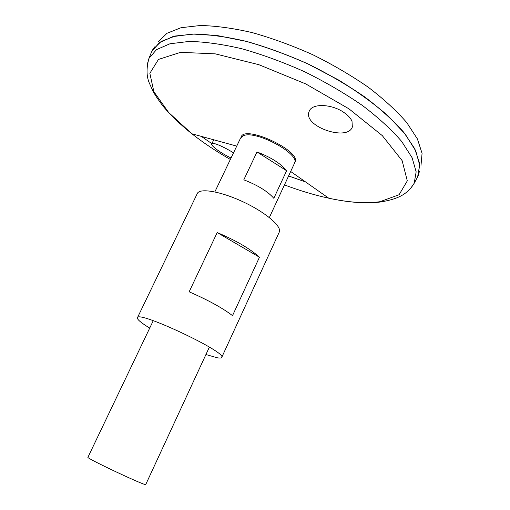 <?xml version="1.0" encoding="UTF-8"?>
<svg xmlns="http://www.w3.org/2000/svg" width="510" height="510" viewBox="0 0 510 510"><rect width="100%" height="100%" fill="white"/><g stroke="black" fill="none" stroke-linecap="round" stroke-linejoin="round"><path stroke-width="0.76" d="M149.717 328.089C141.13 322.855 137.031 319.413 137.413 317.768C137.502 310.061 227.6 352.461 221.716 357.44C221.365 358.122 219.912 358.237 217.349 357.791L205.925 354.539M137.413 317.768L197.306 193.519C199.678 187.782 220.989 191.39 243.385 201.973C265.818 212.485 282.183 226.606 279.276 232.088L221.716 357.44M189.153 291.816L217.196 232.566C236.022 240.51 250.11 248.733 259.456 257.238L232.528 315.639C222.589 308.034 208.131 300.09 189.153 291.816M259.456 257.238L217.196 232.566M352.002 121.182L352.327 127.066C347.297 141.818 302.067 126.11 309.226 111.257C311.89 103.084 331.876 103.887 344.001 112.525C347.967 115.254 350.638 118.141 352.002 121.182M233.516 152.847C223.858 146.765 212.217 141.729 211.675 143.807C210.477 145.567 220.977 153.319 231.062 157.972M305.522 181.904L288.596 175.976L305.503 181.891M150.871 53.639L151.623 51.771L159.292 42.719L172.871 36.618L192.213 34.068C207.787 34.246 225.484 36.599 245.304 41.125C265.94 46.914 286.926 54.564 308.276 64.081C329.218 74.46 348.489 85.757 366.097 97.971C382.226 110.358 395.32 122.489 405.38 134.379L415.746 150.909L419.704 165.259L417.613 176.938L416.657 178.71M151.999 51.051L159.974 42.266L173.744 36.414L193.137 34.062L217.553 35.63L245.928 41.304C266.373 47.073 287.149 54.672 308.269 64.094L338.474 79.981C357.402 91.609 373.919 103.562 388.027 115.853L404.8 133.665L415.35 150.099L419.615 164.443L417.932 176.186L419.628 164.418L415.357 150.08L404.806 133.639L388.033 115.827C373.932 103.543 357.414 91.583 338.487 79.955L308.282 64.069C287.162 54.646 266.386 47.047 245.941 41.278L217.566 35.611L193.15 34.042L173.757 36.388L159.987 42.241L152.012 51.026M305.445 181.853L288.609 175.95M154.753 46.869L152.675 49.776L161.166 41.45L175.249 36.012L194.718 34.004C210.197 34.457 227.626 36.969 247.006 41.539C267.125 47.29 287.551 54.793 308.289 64.056C328.638 74.135 347.444 85.087 364.701 96.919C380.575 108.942 393.624 120.768 403.837 132.402L414.7 148.69L419.488 163.009L418.481 174.86L417.958 176.186M417.607 176.957L416.689 178.647M158.4 41.775L166.961 33.303L181.031 27.706L200.398 25.5C215.755 25.819 233.019 28.184 252.195 32.602C272.072 38.205 292.243 45.562 312.694 54.685C332.762 64.63 351.288 75.48 368.277 87.229C383.902 99.182 396.735 110.976 406.763 122.61L417.416 138.937L422.07 153.351L420.999 165.342M214.837 191.9L240.637 137.949L243.48 135.692C255.994 129.922 300.792 154.307 294.474 163.276L269.35 217.547M153.249 320.701L87.93 457.291C85.412 457.872 146.912 486.814 145.752 484.5L209.368 347.106M286.62 170.722L273.825 198.301C267.75 191.397 257.748 185.232 243.812 179.82L256.983 151.974C270.874 157.246 280.755 163.5 286.62 170.722L256.983 151.974M230.354 159.451C216.253 151.406 203.426 142.851 191.881 133.786L168.67 112.512L153.886 91.736L149.844 73.312L158.463 59.428L180.61 52.332L215.258 53.856L258.901 64.706L305.751 83.92L348.916 108.808L382.309 135.628L402.116 160.605L407.299 180.865L399.081 194.744L379.963 201.711C365.683 203.675 348.611 202.502 328.759 198.199C314.415 195.075 299.65 190.644 284.459 184.913M241.077 137.254C243.901 123.86 303.246 151.789 294.729 162.499M211.797 143.584L201.354 136.393M147.154 64.846L148.926 58.459L156.481 49.642L169.938 43.777L189.14 41.431C204.612 41.724 222.213 44.172 241.944 48.775C262.478 54.602 283.388 62.271 304.661 71.77C325.539 82.104 344.766 93.33 362.355 105.436C378.471 117.702 391.578 129.706 401.67 141.436L412.099 157.724L416.154 171.838L414.184 183.281L410.391 188.713M290.668 171.494L328.759 198.199C348.655 202.54 365.982 203.802 380.747 201.973C396.047 199.282 406.84 195.483 414.184 183.281L417.613 176.938M236.736 146.115L191.881 133.786C180.642 124.823 171.175 115.795 163.468 106.692C158.572 100.336 155.008 95.019 152.764 90.748L149.934 84.411C146.459 77.437 146.121 68.786 148.926 58.459L151.623 51.771M419.398 171.398L418.481 174.86M211.675 143.807L213.856 139.823M352.486 126.627L352.327 127.066"/></g></svg>
